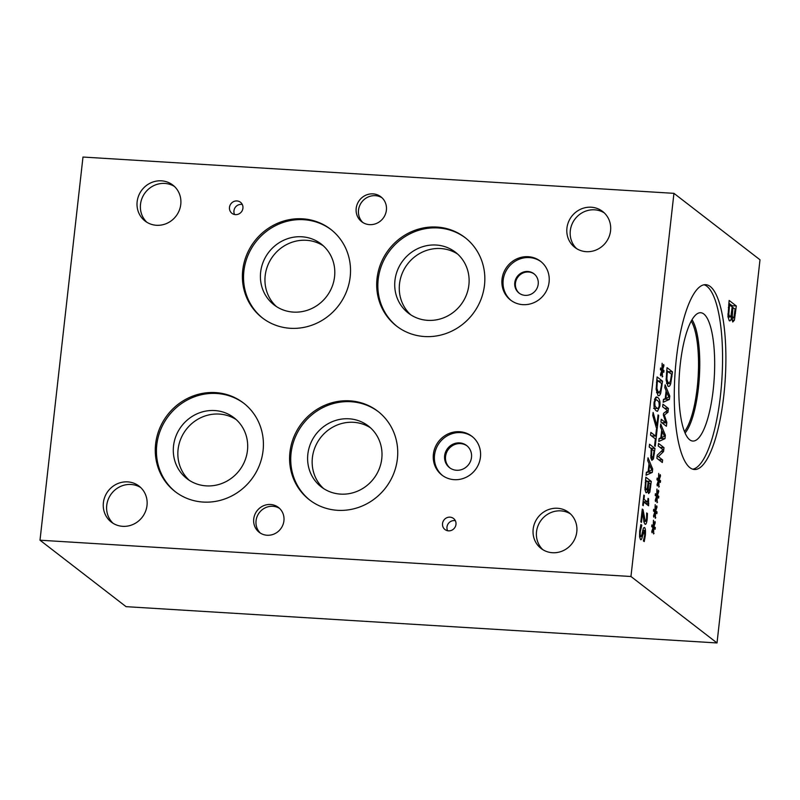 <?xml version="1.0" encoding="UTF-8"?>
<svg xmlns="http://www.w3.org/2000/svg" width="800" height="800" viewBox="0 0 800 800"><rect width="100%" height="100%" fill="white"/><g stroke="black" fill="none" stroke-linecap="round" stroke-linejoin="round"><path stroke-width="1.2" d="M643.04 509.67L645.27 521.32L646.07 520.82L646.58 518.44L646.68 512.95L647.46 513.55L647.19 519.13C646.7 523.11 645.97 524.8 644.99 524.18L644.02 522.26L642.61 512.17L641.46 522.39L640.83 521.9L642.27 509.07L643.04 509.67L642.21 509.62M642.61 512.17L641.92 512.13M647.46 513.55L646.69 513.51M643.79 521.23L646.07 520.82M648.77 482.46L648.24 488.92L648.81 490.63L649.5 490.01L650.36 483.69L648.12 482.42M647.78 490.56L649.5 490.01M645.53 479.96L646.15 480.44L645.6 487.58L646.23 489.69L647.26 488.66L648.17 481.99L645.48 480.4M645.6 487.58L644.87 487.53M644.95 489.61L646.53 489.83L644.97 489.73M647.73 489.75C647.25 492.14 646.65 493.09 645.93 492.6L644.94 489.49L645.84 477.2L651.29 481.41L649.84 492.21L648.59 493.59L647.75 489.77L646.83 489.7M649.84 492.21L647.95 492.09M651.29 481.41L647.07 481.15M649.55 464.89L648.83 471.32L651.76 470.08L649.55 464.89L648.88 464.85M648.83 471.32L646.32 472.95M647.71 460.59L648.02 457.8L652.68 469.02L652.3 472.42L646.06 475.22L646.39 472.31L648.13 471.6L649.02 463.66L647.71 460.59M652.3 472.42L648.07 472.16M652.68 469.02L651.27 468.93M651.88 449.07L651.5 455.64L652.17 457.45L653.17 456.59L654.05 450.75L651.21 449.03M651.5 455.64L650.73 455.6M650.84 457.37L652.43 457.56L650.85 457.46M653.45 458.88L651.87 460.35L650.86 457.59L651.26 448.59L649.23 447.02L649.54 444.26L654.99 448.47L653.45 458.88L651.07 458.73M654.99 448.47L650.76 448.21M657.21 428.63L656.4 428L652.77 415.42L653.11 412.45L656.85 425.67L658.05 414.94L658.69 415.43L657.21 428.63M658.69 415.43L658 415.39M656.85 425.67L655.71 425.6M656.57 407.97L658.32 408.49L659.23 405.88L659 402.34L657.42 400.33L655.7 399.77L654.76 402.43L654.99 405.94L656.57 407.97M653.62 408.35L658.32 408.49M654.55 399.55L656.15 399.65L654.52 399.7M655.21 408.45L654.97 409.32M659.83 406.35L657.48 411.35L656.25 410.8C654.32 409.36 653.62 406.41 654.16 401.96L656.5 396.93L657.74 397.5C659.68 398.94 660.37 401.89 659.83 406.35L659.17 406.31M654.79 398.71L655.2 399.59M656.78 379.71L657.4 380.19L656.89 388.32L658.3 392.56L660.42 390.78L661.37 385.53L661.6 383.43L656.73 380.15M656.89 388.32L656.13 388.27M656.55 392.46L658.88 392.81L656.6 392.67M660.74 393C659.96 395.38 659.04 396.19 657.97 395.44L656.16 389.43L657.09 376.94L662.54 381.15L660.74 393L656.62 392.75M658.66 395.73L657.97 395.44M662.54 381.15L658.31 380.89M662.05 371.45L660.74 375.8L660.44 374.58L661.75 370.63L660.41 369.7L660.6 367.95L661.93 369.06L662.14 363.29L662.35 368.82L663.66 364.46L663.95 365.7L662.64 369.63L663.99 370.56L663.79 372.32L662.47 371.17L662.25 376.97L662.05 371.45L661.49 371.41M662.75 376.37L662.23 376.33M662.47 371.17L661.59 371.11M663.99 370.56L661.43 370.41M662.64 369.63L660.43 369.5M663.95 365.7L663.3 365.66M661.93 369.06L660.49 368.97M650.56 435.18L650.87 432.41L655.67 436.12L656.45 429.14L657.1 429.64L655.22 446.36L654.58 445.86L655.36 438.89L650.56 435.18M657.1 429.64L656.4 429.6M655.67 436.12L651.45 435.86M648.54 498.73L648.58 505.78L643.67 501.98L643.25 505.67L642.7 505.24L643.84 495.1L644.39 495.53L643.97 499.3L647.62 502.12L648.04 498.35L648.54 498.73L648 498.7M643.67 501.98L643.07 501.95M648.82 503.62L645.52 503.42M647.62 502.12L643.1 501.64M643.97 499.3L643.37 499.27M644.39 495.53L643.79 495.49M641.78 525.4L640.35 531.28C640.04 534.37 640.17 536.15 640.74 536.61L641.87 534.7L643.4 528.06L644.54 527.47C645.47 528.51 645.72 531.25 645.31 535.67L644.26 541.59L643.4 540.92L644.66 535.37L644.29 530.41L642.37 536.51C641.82 539.14 641.21 540.16 640.53 539.58L639.59 536.8L639.7 530.99L640.89 524.49L641.8 525.2L640.68 525.33M644.29 530.41L642.72 530.24M639.56 536.54L640.95 536.7L639.57 536.62M641.8 525.2L640.73 525.13M673.94 193.34L630.96 576.5L717.02 642.95L126.06 606.66L40 540.21L82.98 157.05L673.94 193.34L760 259.79L717.02 642.95M689.93 467.68A92.59 25.24 -86.5 0 1 675.52 367.11A92.59 25.24 -86.5 0 1 705.76 284.68A92.59 25.24 -86.5 0 1 710.25 286.5A92.59 25.24 -86.5 0 1 724.65 387.07A92.59 25.24 -86.5 0 1 694.41 469.5A92.59 25.24 -86.5 0 1 689.93 467.68M731.62 316.96C730.99 320.1 730.2 321.35 729.26 320.71L727.96 316.62L729.14 300.44L736.31 305.98L734.4 320.19L732.76 322.01L731.65 316.99L730.43 316.89M653.36 528.41L652.05 532.76L651.75 531.54L653.06 527.59L651.71 526.66L651.91 524.91L653.24 526.02L653.45 520.25L653.66 525.78L654.97 521.42L655.26 522.66L653.95 526.59L655.3 527.52L655.1 529.28L653.78 528.13L653.56 533.93L653.36 528.41L652.8 528.37M656.86 497.19L655.55 501.55L655.25 500.33L656.56 496.37L655.22 495.44L655.41 493.69L656.74 494.8L656.95 489.04L657.16 494.56L658.47 490.21L658.77 491.44L657.46 495.38L658.8 496.31L658.6 498.06L657.28 496.91L657.06 502.71L656.86 497.19L656.3 497.16M662.33 462.52L656.88 458.32L657.22 455.21L662.96 449.64L658.26 446.01L658.54 443.43L664 447.64L663.55 451.57L658.3 456.61L662.62 459.94L662.33 462.52M660.41 426.83L660.72 424.03L665.38 435.25L665 438.66L658.77 441.46L659.09 438.54L660.83 437.83L661.72 429.89L660.41 426.83M670.69 383.73C669.92 386.11 669 386.92 667.92 386.17L666.12 380.16L667.04 367.66L672.49 371.87L670.69 383.73L666.57 383.47M668.61 386.46L667.92 386.17M664.81 387.62L665.12 384.82L669.78 396.04L669.4 399.45L663.16 402.25L663.49 399.34L665.23 398.63L666.12 390.69L664.81 387.62M666.39 426.27L660.94 422.06L661.25 419.29L665.95 422.92L663.36 415.03L663.55 413.34L667.35 410.43L662.65 406.8L662.94 404.22L668.39 408.43L667.97 412.21L664.35 415.06L666.82 422.42L666.39 426.27M658.61 481.58L657.3 485.94L657 484.72L658.31 480.76L656.97 479.83L657.16 478.08L658.49 479.19L658.7 473.43L658.91 478.95L660.22 474.6L660.52 475.83L659.21 479.77L660.55 480.7L660.35 482.45L659.03 481.3L658.81 487.1L658.61 481.58L658.05 481.55M655.11 512.8L653.8 517.15L653.5 515.93L654.81 511.98L653.47 511.05L653.66 509.3L654.99 510.41L655.2 504.64L655.41 510.17L656.72 505.81L657.01 507.05L655.7 510.98L657.05 511.91L656.85 513.67L655.53 512.52L655.31 518.32L655.11 512.8L654.55 512.76M655.81 517.72L655.29 517.68M655.53 512.52L654.65 512.46M657.05 511.91L654.49 511.76M655.7 510.98L653.49 510.85M657.01 507.05L656.36 507.01M654.99 510.41L653.55 510.32M659.31 486.5L658.79 486.47M659.03 481.3L658.15 481.25M660.55 480.7L657.99 480.54M659.21 479.77L656.99 479.63M660.52 475.83L659.86 475.79M658.49 479.19L657.05 479.11M666.82 422.42L665.76 422.36M662.53 422.71L662.47 423.24M664.35 415.06L663.37 415M667.97 412.21L665.25 412.04M668.39 408.43L664.45 408.19M665.95 422.92L661.72 422.66M666.65 391.92L665.93 398.34L668.86 397.11L666.65 391.92L665.98 391.88M665.93 398.34L663.42 399.98M669.4 399.45L665.17 399.19M669.78 396.04L668.37 395.96M666.73 370.43L667.36 370.91L666.84 379.05L668.26 383.29L670.38 381.5L671.56 374.15L666.68 370.87M666.84 379.05L666.08 379M666.51 383.18L668.84 383.54L666.56 383.4M672.49 371.87L668.27 371.61M662.25 431.13L661.53 437.55L664.46 436.31L662.25 431.13L661.59 431.09M661.53 437.55L659.02 439.18M665 438.66L660.77 438.4M665.38 435.25L663.97 435.16M662.62 459.94L658.67 459.7M658.3 456.61L657.07 456.54M663.55 451.57L661.13 451.42M664 447.64L660.05 447.4M657.56 502.11L657.04 502.08M657.28 496.91L656.4 496.86M658.8 496.31L656.24 496.15M657.46 495.38L655.24 495.24M658.77 491.44L658.11 491.4M656.74 494.8L655.3 494.72M654.06 533.33L653.54 533.29M653.78 528.13L652.9 528.07M655.3 527.52L652.74 527.36M653.95 526.59L651.74 526.46M655.26 522.66L654.61 522.62M653.24 526.02L651.8 525.93M732.99 307.37L732.3 315.87L733.05 318.11L733.96 317.3L735.09 308.99L732.13 307.32M731.69 318.03L733.29 318.22L731.69 318.12M729.55 304.71L728.82 314.1L729.64 316.88L731.01 315.53L732.2 306.75L728.67 304.65M728.82 314.1L727.86 314.04M727.97 316.78L730.05 317.06L727.99 316.93M734.4 320.19L731.92 320.04M736.31 305.98L732.08 305.72L731.98 306.59M728.83 303.21L732.08 305.72M534.27 274.03A12.2 11.54 -52.3 0 0 528.49 272A12.2 11.54 -52.3 0 0 516.38 279.68A12.2 11.54 -52.3 0 0 519.38 293.32M527.83 271.49A12.2 11.54 127.7 0 1 533.95 273.77A12.2 11.54 127.7 0 1 535.63 290.48A12.2 11.54 127.7 0 1 519.04 293.08A12.2 11.54 127.7 0 1 515.63 279.38A12.2 11.54 127.7 0 1 527.83 271.49M467.06 445.88A13.99 13.23 -52.3 0 0 460.52 443.61A13.99 13.23 -52.3 0 0 446.65 452.37A13.99 13.23 -52.3 0 0 449.99 467.99M459.6 442.9A13.99 13.23 127.7 0 1 466.61 445.51A13.99 13.23 127.7 0 1 468.54 464.67A13.99 13.23 127.7 0 1 449.52 467.65A13.99 13.23 127.7 0 1 445.61 451.94A13.99 13.23 127.7 0 1 459.6 442.9M323.33 245.83A38.49 36.41 -52.3 0 0 306.38 240.29A38.49 36.41 -52.3 0 0 268.47 263.78A38.49 36.41 -52.3 0 0 276.43 306.57M301.83 236.78A38.49 36.41 127.7 0 1 321.13 243.98A38.49 36.41 127.7 0 1 326.43 296.7A38.49 36.41 127.7 0 1 274.08 304.9A38.49 36.41 127.7 0 1 263.33 261.66A38.49 36.41 127.7 0 1 301.83 236.78M370.53 427.85A38.49 36.41 -52.3 0 0 353.58 422.31A38.49 36.41 -52.3 0 0 315.67 445.8A38.49 36.41 -52.3 0 0 323.63 488.59M349.03 418.8A38.49 36.41 127.7 0 1 368.33 425.99A38.49 36.41 127.7 0 1 373.63 478.71A38.49 36.41 127.7 0 1 321.28 486.92A38.49 36.41 127.7 0 1 310.53 443.68A38.49 36.41 127.7 0 1 349.03 418.8M236.22 419.6A38.49 36.41 -52.3 0 0 219.27 414.07A38.49 36.41 -52.3 0 0 181.36 437.55A38.49 36.41 -52.3 0 0 189.32 480.34M214.72 410.55A38.49 36.41 127.7 0 1 234.02 417.75A38.49 36.41 127.7 0 1 239.32 470.47A38.49 36.41 127.7 0 1 186.97 478.68A38.49 36.41 127.7 0 1 176.22 435.43A38.49 36.41 127.7 0 1 214.72 410.55M457.64 254.07A38.49 36.41 -52.3 0 0 440.69 248.54A38.49 36.41 -52.3 0 0 402.78 272.03A38.49 36.41 -52.3 0 0 410.74 314.81M436.14 245.03A38.49 36.41 127.7 0 1 455.44 252.22A38.49 36.41 127.7 0 1 460.74 304.94A38.49 36.41 127.7 0 1 408.39 313.15A38.49 36.41 127.7 0 1 397.64 269.91A38.49 36.41 127.7 0 1 436.14 245.03M472.46 436.75A24.5 23.18 -52.3 0 0 460.75 432.6A24.5 23.18 -52.3 0 0 436.39 448.09A24.5 23.18 -52.3 0 0 442.52 475.52M459.61 431.72A24.5 23.18 127.7 0 1 471.89 436.3A24.5 23.18 127.7 0 1 478.74 463.83A24.5 23.18 127.7 0 1 454.23 479.67A24.5 23.18 127.7 0 1 441.94 475.09A24.5 23.18 127.7 0 1 435.09 447.56A24.5 23.18 127.7 0 1 459.61 431.72M541.1 261.74A24.5 23.18 -52.3 0 0 529.39 257.59A24.5 23.18 -52.3 0 0 505.03 273.08A24.5 23.18 -52.3 0 0 511.16 300.51M528.25 256.7A24.5 23.18 127.7 0 1 540.53 261.28A24.5 23.18 127.7 0 1 547.38 288.81A24.5 23.18 127.7 0 1 522.87 304.65A24.5 23.18 127.7 0 1 510.58 300.07A24.5 23.18 127.7 0 1 503.73 272.54A24.5 23.18 127.7 0 1 528.25 256.7M331.22 229.72A55.94 52.93 -52.3 0 0 303.74 219.7A55.94 52.93 -52.3 0 0 247.93 255.51A55.94 52.93 -52.3 0 0 262.84 318.27M302.6 218.82A55.94 52.93 127.7 0 1 330.65 229.27A55.94 52.93 127.7 0 1 346.28 292.13A55.94 52.93 127.7 0 1 290.32 328.29A55.94 52.93 127.7 0 1 262.27 317.83A55.94 52.93 127.7 0 1 246.63 254.98A55.94 52.93 127.7 0 1 302.6 218.82M378.42 411.74A55.94 52.93 -52.3 0 0 350.94 401.72A55.94 52.93 -52.3 0 0 295.13 437.53A55.94 52.93 -52.3 0 0 310.04 500.29M349.8 400.84A55.94 52.93 127.7 0 1 377.85 411.29A55.94 52.93 127.7 0 1 393.48 474.15A55.94 52.93 127.7 0 1 337.52 510.31A55.94 52.93 127.7 0 1 309.47 499.85A55.94 52.93 127.7 0 1 293.83 437A55.94 52.93 127.7 0 1 349.8 400.84M244.11 403.49A55.94 52.93 -52.3 0 0 216.63 393.48A55.94 52.93 -52.3 0 0 160.82 429.29A55.94 52.93 -52.3 0 0 175.73 492.04M215.49 392.59A55.94 52.93 127.7 0 1 243.54 403.05A55.94 52.93 127.7 0 1 259.17 465.9A55.94 52.93 127.7 0 1 203.21 502.06A55.94 52.93 127.7 0 1 175.16 491.61A55.94 52.93 127.7 0 1 159.52 428.75A55.94 52.93 127.7 0 1 215.49 392.59M465.53 237.97A55.94 52.93 -52.3 0 0 438.05 227.95A55.94 52.93 -52.3 0 0 382.24 263.76A55.94 52.93 -52.3 0 0 397.15 326.52M436.91 227.06A55.94 52.93 127.7 0 1 464.96 237.52A55.94 52.93 127.7 0 1 480.59 300.38A55.94 52.93 127.7 0 1 424.63 336.54A55.94 52.93 127.7 0 1 396.58 326.08A55.94 52.93 127.7 0 1 380.94 263.23A55.94 52.93 127.7 0 1 436.91 227.06M242.31 204.5A6.99 6.62 -52.3 0 0 234.57 214.52M236.98 200.95A6.99 6.62 127.7 0 1 242.44 210.12A6.99 6.62 127.7 0 1 231.94 213.33A6.99 6.62 127.7 0 1 236.98 200.95M455.35 520.71A6.99 6.62 -52.3 0 0 447.61 530.73M450.02 517.16A6.99 6.62 127.7 0 1 455.48 526.33A6.99 6.62 127.7 0 1 444.98 529.54A6.99 6.62 127.7 0 1 450.02 517.16M382.01 197.77A15.72 14.87 -52.3 0 0 375.34 195.67A15.72 14.87 -52.3 0 0 359.92 205.12A15.72 14.87 -52.3 0 0 362.89 222.54M373.01 193.88A15.72 14.87 127.7 0 1 380.89 196.81A15.72 14.87 127.7 0 1 385.29 214.48A15.72 14.87 127.7 0 1 369.56 224.64A15.72 14.87 127.7 0 1 361.68 221.7A15.72 14.87 127.7 0 1 357.29 204.04A15.72 14.87 127.7 0 1 373.01 193.88M279.55 508.39A15.72 14.87 -52.3 0 0 272.88 506.29A15.72 14.87 -52.3 0 0 257.46 515.74A15.72 14.87 -52.3 0 0 260.43 533.15M270.55 504.49A15.72 14.87 127.7 0 1 278.43 507.43A15.72 14.87 127.7 0 1 282.83 525.09A15.72 14.87 127.7 0 1 267.1 535.25A15.72 14.87 127.7 0 1 259.22 532.31A15.72 14.87 127.7 0 1 254.83 514.65A15.72 14.87 127.7 0 1 270.55 504.49M570.48 513.91A22.71 21.49 -52.3 0 0 560.84 510.87A22.71 21.49 -52.3 0 0 538.56 524.53A22.71 21.49 -52.3 0 0 542.85 549.69M557.48 508.27A22.71 21.49 127.7 0 1 568.86 512.52A22.71 21.49 127.7 0 1 575.21 538.04A22.71 21.49 127.7 0 1 552.49 552.72A22.71 21.49 127.7 0 1 541.1 548.48A22.71 21.49 127.7 0 1 534.75 522.96A22.71 21.49 127.7 0 1 557.48 508.27M174.45 186.46A22.71 21.49 -52.3 0 0 164.81 183.43A22.71 21.49 -52.3 0 0 142.54 197.08A22.71 21.49 -52.3 0 0 146.83 222.24M161.45 180.83A22.71 21.49 127.7 0 1 172.84 185.08A22.71 21.49 127.7 0 1 179.19 210.59A22.71 21.49 127.7 0 1 156.47 225.28A22.71 21.49 127.7 0 1 145.08 221.03A22.71 21.49 127.7 0 1 138.73 195.51A22.71 21.49 127.7 0 1 161.45 180.83M140.69 487.52A22.71 21.49 -52.3 0 0 131.05 484.48A22.71 21.49 -52.3 0 0 108.77 498.13A22.71 21.49 -52.3 0 0 113.06 523.29M127.68 481.88A22.71 21.49 127.7 0 1 139.07 486.13A22.71 21.49 127.7 0 1 145.42 511.65A22.71 21.49 127.7 0 1 122.7 526.33A22.71 21.49 127.7 0 1 111.31 522.08A22.71 21.49 127.7 0 1 104.96 496.57A22.71 21.49 127.7 0 1 127.68 481.88M604.25 212.85A22.71 21.49 -52.3 0 0 594.61 209.82A22.71 21.49 -52.3 0 0 572.33 223.47A22.71 21.49 -52.3 0 0 576.62 248.63M591.24 207.22A22.71 21.49 127.7 0 1 602.63 211.47A22.71 21.49 127.7 0 1 608.98 236.98A22.71 21.49 127.7 0 1 586.26 251.67A22.71 21.49 127.7 0 1 574.87 247.42A22.71 21.49 127.7 0 1 568.52 221.9A22.71 21.49 127.7 0 1 591.24 207.22M691.25 321.1A59.45 16.2 -86.5 0 1 698.13 376.97A59.45 16.2 -86.5 0 1 684.47 431.58M704.08 284.78A92.59 25.24 -86.5 0 1 706.92 286.3A92.59 25.24 -86.5 0 1 721.57 383.82A92.59 25.24 -86.5 0 1 692.76 469.2M689.7 439.78A64.28 17.52 -86.5 0 1 679.5 372.39A64.28 17.52 -86.5 0 1 699.36 312.83A64.28 17.52 -86.5 0 1 703.81 313.99A64.28 17.52 -86.5 0 1 713.59 386.23A64.28 17.52 -86.5 0 1 691.5 440.78A64.28 17.52 -86.5 0 1 689.7 439.78M692.03 319.72A60.42 16.47 -86.5 0 1 699.36 377.05A60.42 16.47 -86.5 0 1 685.07 433.04M692.02 319.74A60.42 16.47 -86.5 0 1 699.33 377.04A60.42 16.47 -86.5 0 1 685.06 433.02M630.96 576.5L40 540.21M647.19 519.13L646.49 519.09M643.79 515.7L643 515.66M648.42 485.6L647.77 485.56M648.24 488.92L647.21 488.86M645.9 482.68L645.23 482.64M650.68 486.92L650.01 486.88M651.67 450.96L651 450.92M654.4 453.69L653.72 453.65M654.76 402.43L654.11 402.39M654.99 405.94L654.04 405.88M657.74 397.5L655.51 397.36M657.17 382.29L656.49 382.25M662.01 385.88L661.33 385.84M642.37 536.51L641.32 536.45M643.14 532.47L642.29 532.42M645.31 535.67L644.63 535.63M640.35 531.28L639.68 531.23M667.12 373.02L666.45 372.98M671.96 376.61L671.29 376.57M732.53 311.49L731.67 311.44M732.3 315.87L730.93 315.79M729.21 307.66L728.34 307.6M735.5 313.23L734.62 313.18M643.81 521.31L645.5 521.42M649 490.7L647.78 490.63"/></g></svg>
